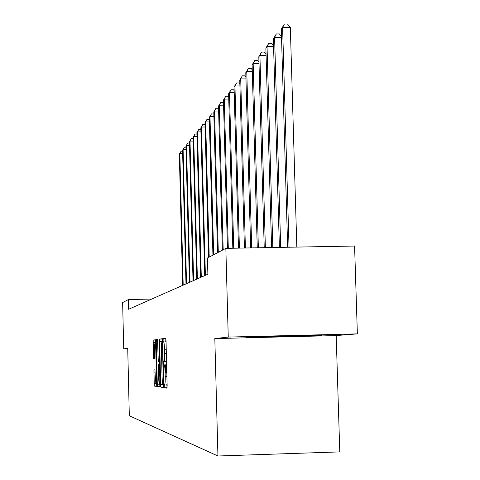 <?xml version="1.0" encoding="UTF-8"?>
<svg xmlns="http://www.w3.org/2000/svg" width="480" height="480" viewBox="0 0 480 480"><rect width="100%" height="100%" fill="white"/><g stroke="black" fill="none" stroke-linecap="round" stroke-linejoin="round"><path stroke-width="0.72" d="M164.226 386.01L164.43 387.762L166.962 388.188L167.142 385.728L166.026 340.68L165.726 338.22L163.212 338.598L163.092 340.338L163.296 342.03L163.62 341.988C164.094 342.468 164.406 345.072 164.568 349.806L164.658 353.514C164.73 358.32 164.544 360.96 164.1 361.434L163.782 361.434L163.656 363.156L163.866 364.878L164.184 364.884C164.658 365.388 164.97 368.034 165.138 372.828L165.228 376.542C165.3 381.33 165.114 383.94 164.67 384.36L164.346 384.312L164.226 386.01M166.794 384.3L167.094 387.72M165.846 338.514L165.75 341.94M166.254 361.38L166.626 364.818L164.184 364.884L166.626 364.818M153.906 369.834L154.302 386.046L156.762 386.466L156.912 384.156L155.622 339.738L153.18 340.11L153.378 356.406L153.636 358.692L154.674 358.674L154.65 349.35C154.59 345.552 154.728 343.464 155.064 343.086L155.766 349.254L156.444 376.92C156.498 380.7 156.366 382.758 156.036 383.094C155.682 382.674 155.448 380.58 155.322 376.806L154.944 369.894L153.906 369.834M153.636 358.692L154.686 358.668L153.636 358.692M127.728 348.402L123.714 348.852L122.634 302.58L128.388 299.556L128.616 309.27L207.87 274.218L207.444 258.024L225.846 248.364L228.246 337.074L214.818 338.586L217.938 456L129.312 415.752L127.728 348.402M160.68 384.732L160.962 387.174L163.656 387.63L163.824 385.218L162.45 338.712L159.78 339.114L159.618 341.544L160.68 384.732L163.11 384.666L163.398 387.108L163.782 387.168M160.128 387.036L157.56 386.598L157.284 384.216L156.252 341.994L156.408 339.624L157.488 339.456L158.184 359.076L158.46 361.446L159.192 361.446L159.024 339.228L160.128 387.036M217.938 456L339.78 451.89L336.186 335.568L357.366 333.876L228.246 337.074M357.366 333.876L354.582 246.042L225.846 248.364M123.714 348.852L127.74 348.75M151.728 299.052L128.388 299.556M166.104 372.798L165.906 364.824M214.818 338.586L336.186 335.568M246.084 337.26L296.766 336.378L321.354 335.394L308.712 335.322L246.084 337.26M296.748 335.688L296.766 336.378M259.854 336.702L259.872 337.29M162.564 339L162.21 339.054L162.066 342.192M163.098 384.132L163.11 384.666M166.002 372.804L165.804 364.824M163.314 384.162L162.48 343.848L162.282 342.162L161.946 342.204C161.514 342.732 161.34 345.348 161.412 350.046L162.054 376.236C162.216 380.952 162.522 383.574 162.978 384.114L163.314 384.162M165.474 364.848L165.672 372.81M160.248 386.58L157.56 386.598M159.648 383.454L159.936 386.532M159.186 364.752L159.108 361.446M158.622 377.034C158.754 380.892 159 383.034 159.366 383.466C159.714 383.118 159.858 381.018 159.798 377.154L159.276 364.782L158.538 364.764L158.382 367.134L158.622 377.034M155.724 340.02L155.376 343.08M156.354 383.082L156.876 386.022M296.826 247.08L290.334 27.54L282.6 27.552L281.286 29.166L287.664 247.248M289.038 247.224L282.6 27.552L284.4 24.006L287.49 24L290.334 27.54M281.286 29.166L284.4 24.006M301.146 335.508L265.62 336.468M280.686 247.374L274.59 37.368L273.354 38.892L279.39 247.398M281.526 37.356L274.59 37.368L276.354 33.912L279.354 33.906L281.502 36.6M273.354 38.892L276.354 33.912M272.814 247.512L267.042 46.632L265.872 48.066L271.59 247.536M273.576 46.614L267.042 46.632L268.77 43.254L271.686 43.248L273.546 45.606M265.872 48.066L268.77 43.254M265.38 247.65L259.908 55.38L258.804 56.736L264.228 247.668M266.082 55.356L259.908 55.38L261.6 52.08L264.438 52.074L266.046 54.12M258.804 56.736L261.6 52.08M258.36 247.776L253.164 63.654L252.114 64.938L257.268 247.794M259.002 63.63L253.164 63.654L254.82 60.432L257.58 60.42L258.96 62.19M252.114 64.938L254.82 60.432M251.706 247.896L246.774 71.49L245.778 72.708L250.674 247.914M252.3 71.466L246.774 71.49L248.394 68.34L251.082 68.328L252.252 69.84M245.778 72.708L248.394 68.34M245.4 248.01L240.708 78.924L239.766 80.082L244.422 248.028M245.952 78.9L240.708 78.924L242.298 75.846L244.92 75.834L245.904 77.112M239.766 80.082L242.298 75.846M239.412 248.118L234.948 85.992L234.054 87.09L238.482 248.136M239.928 85.962L234.948 85.992L236.508 82.98L239.064 82.962L239.874 84.024M234.054 87.09L236.508 82.98M233.718 248.22L229.47 92.712L228.612 93.756L232.83 248.238M234.204 92.682L229.47 92.712L230.994 89.766L233.49 89.748L234.15 90.606M228.612 93.756L230.994 89.766M228.3 248.316L224.25 99.114L223.434 100.11L227.454 248.334M228.762 99.084L224.25 99.114L225.75 96.228L228.186 96.21L228.702 96.888M223.434 100.11L225.75 96.228M223.17 249.768L219.27 105.216L218.496 106.17L222.372 250.182M223.572 105.186L219.27 105.216L220.746 102.384L223.128 102.372L223.512 102.882M218.496 106.17L220.746 102.384M218.304 252.324L214.524 111.042L213.78 111.948L217.548 252.72M218.628 111.012L214.524 111.042L215.964 108.27L218.298 108.252L218.562 108.606M213.78 111.948L215.964 108.27M213.66 254.76L209.982 116.61L209.274 117.48L212.934 255.144M213.906 116.574L209.982 116.61L211.404 113.892L213.84 114.084M209.274 117.48L211.404 113.892M209.214 257.094L205.644 121.932L204.966 122.766L208.524 257.46M209.394 121.902L205.644 121.932L207.036 119.268L209.322 119.328M204.966 122.766L207.036 119.268M205.386 275.322L201.486 127.032L200.832 127.83L204.714 275.616M205.074 127.002L201.486 127.032L202.854 124.416L205.008 124.398M200.832 127.83L202.854 124.416M201.294 277.128L197.502 131.916L196.878 132.684L200.658 277.41M200.94 131.886L197.502 131.916L198.846 129.348L200.874 129.33M196.878 132.684L198.846 129.348M197.376 278.862L193.68 136.602L193.08 137.34L196.764 279.132M196.98 136.572L193.68 136.602L195 134.082L196.914 134.064M193.08 137.34L195 134.082M193.614 280.524L190.008 141.102L189.438 141.81L193.026 280.782M193.176 141.072L190.008 141.102L191.31 138.63L193.116 138.612M189.438 141.81L191.31 138.63M190.002 282.12L186.486 145.428L185.934 146.106L189.438 282.372M189.528 145.398L186.486 145.428L187.764 142.998L189.468 142.98M185.934 146.106L187.764 142.998M186.528 283.656L183.096 149.586L182.568 150.234L185.988 283.896M186.024 149.556L183.096 149.586L184.356 147.192L185.958 147.18M182.568 150.234L184.356 147.192M183.186 285.138L179.832 153.582L179.322 154.212L182.664 285.366M182.652 153.552L179.832 153.582L181.074 151.236L182.592 151.218M179.322 154.212L181.074 151.236M166.92 387.69L164.43 387.762M166.914 376.494L165.228 376.542M166.824 372.78L165.138 372.828M166.536 361.374L164.1 361.434M166.344 353.472L164.658 353.514M166.248 349.764L164.568 349.806M166.056 341.928L163.632 341.988L166.056 341.928M165.702 338.532L163.212 338.598M162.048 341.484L159.618 341.544M162.21 339.054L159.78 339.114M163.398 387.108L160.962 387.174M163.758 382.464L163.434 382.476M162.804 343.842L162.48 343.848M162.762 342.15L162.282 342.162L162.762 342.15M159.666 384.144L157.284 384.216M157.764 341.958L156.252 341.994M157.566 339.594L156.408 339.624M159.72 361.428L159.192 361.446M159.66 359.046L159.354 359.052M159.216 340.914L158.904 340.92M160.104 377.142L159.798 377.154M159.858 367.17L159.552 367.176M159.804 364.77L159.27 364.782L159.804 364.77M159.798 364.734L158.538 364.764M154.824 356.37L153.378 356.406M155.358 342.372L153.036 342.426M155.508 340.05L153.18 340.11M156.63 385.98L154.302 386.046M156.366 383.652L154.044 383.718M155.202 372.078L153.762 372.12M160.26 383.442L159.366 383.466M156.888 383.07L156.036 383.094M155.91 343.068L155.064 343.086"/></g></svg>
